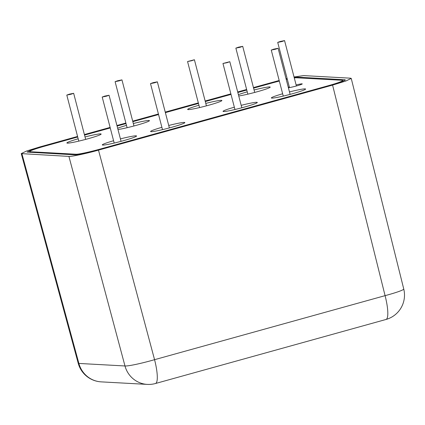<?xml version="1.0" encoding="UTF-8"?>
<svg xmlns="http://www.w3.org/2000/svg" width="425" height="425" viewBox="0 0 425 425"><rect width="100%" height="100%" fill="white"/><g stroke="black" fill="none" stroke-linecap="round" stroke-linejoin="round"><path stroke-width="0.64" d="M77.573 136.446L39.907 146.912L26.525 151.034L21.25 153.606L68.914 156.411C70.725 156.862 86.992 153.409 98.488 150.126L332.584 85.101L345.95 80.978L351.241 78.412L350.545 78.179L303.578 75.597L294.042 76.989M279.188 80.484L253.459 87.587M246.633 89.484L237.697 91.97M230.876 93.861L205.153 101.007M198.332 102.903L165.24 112.094M158.419 113.99L132.701 121.136M125.874 123.027L116.939 125.513M110.118 127.41L84.394 134.55M77.685 136.882L41.299 146.986L31.131 150.121L27.12 152.076L74.619 154.827C75.995 155.173 88.358 152.543 97.097 150.052L331.187 85.021L341.349 81.892L345.366 79.937L344.84 79.762L297.872 77.185L294.196 77.573M279.299 80.909L253.571 88.023M246.75 89.919L237.809 92.4M230.988 94.297L205.264 101.442M198.443 103.333L165.352 112.529M158.53 114.421L132.812 121.566M125.991 123.463L117.05 125.943M110.229 127.84L84.506 134.985M287.242 78.97L286.168 79.215M287.125 78.513L286.057 78.768M21.946 153.834L78.885 363.439A25.282 1.652 164.8 0 1 78.205 363.253A25.282 1.652 164.8 0 1 78.205 363.248A25.282 25.282 0 0 0 101.219 381.868L147.316 384.397A25.282 25.282 0 0 0 155.465 383.515L385.985 319.478A25.282 5.525 -105.5 0 0 385.082 295.651L332.584 85.101M98.488 150.126L154.562 359.683A25.282 2.077 165 0 1 124.982 365.967L68.914 156.411M351.241 78.412L403.75 289A25.282 1.982 166 0 1 385.082 295.651L154.562 359.683A25.282 5.525 74.5 0 1 155.465 383.515M113.587 140.733A17.696 1.27 -14.6 0 0 102.287 144.92A17.696 1.27 -14.6 0 0 123.478 140.68A17.696 1.27 -14.6 0 0 136.542 135.995A17.696 1.27 -14.6 0 0 120.418 138.885M247.244 91.827A17.696 1.27 -14.6 0 0 238.398 94.674M238.744 95.986A17.696 1.27 -14.6 0 0 257.141 91.773A17.696 1.27 -14.6 0 0 270.199 87.093A17.696 1.27 -14.6 0 0 254.081 89.978M198.942 105.246A17.696 1.27 -14.6 0 0 187.643 109.432A17.696 1.27 -14.6 0 0 208.834 105.193A17.696 1.27 -14.6 0 0 221.898 100.507A17.696 1.27 -14.6 0 0 205.774 103.397M126.485 125.37A17.696 1.27 -14.6 0 0 117.64 128.222M117.985 129.529A17.696 1.27 -14.6 0 0 136.383 125.322A17.696 1.27 -14.6 0 0 149.441 120.636A17.696 1.27 -14.6 0 0 133.322 123.526M161.888 127.314A17.696 1.27 -14.6 0 0 150.593 131.5A17.696 1.27 -14.6 0 0 171.785 127.266A17.696 1.27 -14.6 0 0 184.843 122.581A17.696 1.27 -14.6 0 0 168.725 125.471M234.345 107.19A17.696 1.27 -14.6 0 0 223.045 111.377A17.696 1.27 -14.6 0 0 244.237 107.137A17.696 1.27 -14.6 0 0 257.3 102.452A17.696 1.27 -14.6 0 0 241.177 105.342M282.646 93.771A17.696 1.27 -14.6 0 0 271.352 97.957A17.696 1.27 -14.6 0 0 292.543 93.718A17.696 1.27 -14.6 0 0 305.602 89.032A17.696 1.27 -14.6 0 0 289.483 91.922M289.313 86.907A7.586 0.547 -14.6 0 0 288.277 87.3M288.4 87.762A7.586 0.547 -14.6 0 0 296.671 85.908A7.586 0.547 -14.6 0 0 302.265 83.906A7.586 0.547 -14.6 0 0 296.119 84.952M78.184 138.789A17.696 1.27 -14.6 0 0 66.884 142.975A17.696 1.27 -14.6 0 0 88.076 138.736A17.696 1.27 -14.6 0 0 101.139 134.056A17.696 1.27 -14.6 0 0 85.016 136.94M77.717 136.993L44.614 146.189A20.225 1.456 -14.6 0 0 29.686 151.544A20.225 1.456 -14.6 0 0 30.244 151.725L76.006 154.238A20.225 1.456 -14.6 0 0 99.668 149.212L327.877 85.823A20.225 1.456 -14.6 0 0 342.8 80.468A20.225 1.456 -14.6 0 0 342.247 80.282L296.485 77.77A20.225 1.456 -14.6 0 0 294.286 77.929M287.305 79.204A20.225 1.456 -14.6 0 0 286.232 79.438M279.342 81.074A20.225 1.456 -14.6 0 0 272.818 82.795L253.597 88.134M246.776 90.031L237.835 92.517M231.014 94.408L205.296 101.554M198.475 103.45L165.383 112.641M158.562 114.537L132.839 121.683M126.018 123.574L117.077 126.06M110.256 127.957L84.538 135.102M119.34 80.819L115.101 81.669L117.714 80.734L121.954 79.884L119.34 80.819M191.797 60.695L187.558 61.54L194.411 59.755L191.797 60.695M71.039 94.238L66.799 95.088L69.413 94.148L73.652 93.303L71.039 94.238M240.098 47.276L235.859 48.126L238.473 47.186L242.712 46.341L240.098 47.276M154.742 82.763L157.356 81.828L153.117 82.673L150.503 83.613L154.742 82.763M227.2 62.64L229.813 61.699L222.96 63.484L227.2 62.64M106.441 96.183L109.055 95.248L104.816 96.093L102.202 97.033L106.441 96.183M275.501 49.22L278.115 48.285L273.875 49.13L271.262 50.07L275.501 49.22M281.95 41.538L284.564 40.603L280.325 41.448L277.716 42.388L281.95 41.538M101.219 381.868A25.282 24.602 93.1 0 1 78.885 363.439L124.982 365.967A25.282 24.602 93.1 0 0 147.316 384.397M298.042 77.855L297.872 77.185M344.84 79.762L344.988 80.352M30.244 151.725L30.419 152.4M76.006 154.238L76.139 154.742M21.25 153.606L78.205 363.253M385.985 319.478A25.282 25.282 0 0 0 403.745 288.989M342.8 80.468L343.012 81.271M29.686 151.544L29.904 152.373M121.954 79.884L133.96 125.981M194.411 59.755L206.417 105.852M73.652 93.303L85.659 139.395M242.712 46.341L254.718 92.432M157.356 81.828L169.363 127.925M229.813 61.699L241.82 107.796M109.055 95.248L121.061 141.339M278.115 48.285L290.121 94.377M284.564 40.603L296.39 85.988M277.716 42.388L289.494 87.603M271.262 50.07L283.252 96.098M102.202 97.033L114.192 143.06M222.96 63.484L234.951 109.517M150.503 83.613L162.499 129.646M235.859 48.126L247.849 94.159M66.799 95.088L78.79 141.121M187.558 61.54L199.548 107.573M115.101 81.669L127.096 127.702"/></g></svg>
